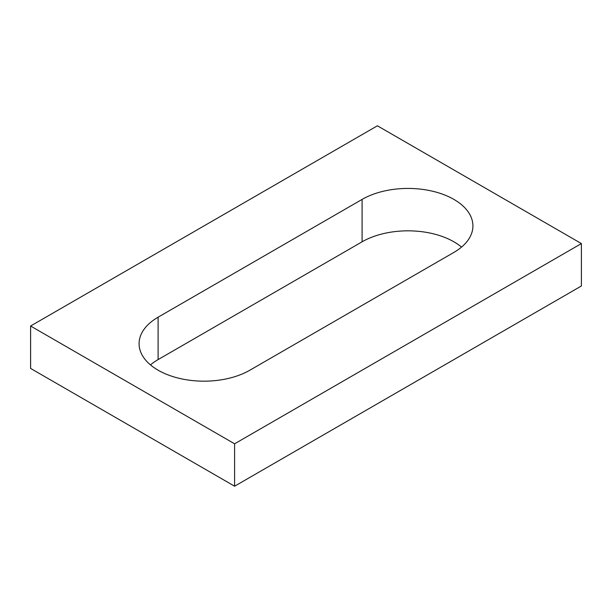 <?xml version="1.0" encoding="UTF-8"?>
<svg xmlns="http://www.w3.org/2000/svg" width="612" height="612" viewBox="0 0 612 612"><rect width="100%" height="100%" fill="white"/><g stroke="black" fill="none" stroke-linecap="round" stroke-linejoin="round"><path stroke-width="0.92" d="M581.4 243.576L377.397 125.797L30.6 326.02L30.6 368.424L234.603 486.203L581.4 285.98L581.4 243.576L234.603 443.799L234.603 486.203M30.6 326.02L234.603 443.799M453.897 252.412A64.91 37.477 0 0 0 472.915 225.912A64.91 37.477 0 0 0 432.845 191.288A64.91 37.477 0 0 0 362.097 199.413L158.103 317.192A64.91 37.477 0 0 0 139.085 343.692A64.91 37.477 0 0 0 179.155 378.315A64.91 37.477 0 0 0 249.903 370.191L453.897 252.412M461.524 247.11A64.91 37.477 0 0 0 362.097 241.809L158.103 359.588A64.91 37.477 0 0 0 150.475 364.89M362.097 199.413L362.097 241.809M158.103 317.192L158.103 359.588"/></g></svg>
